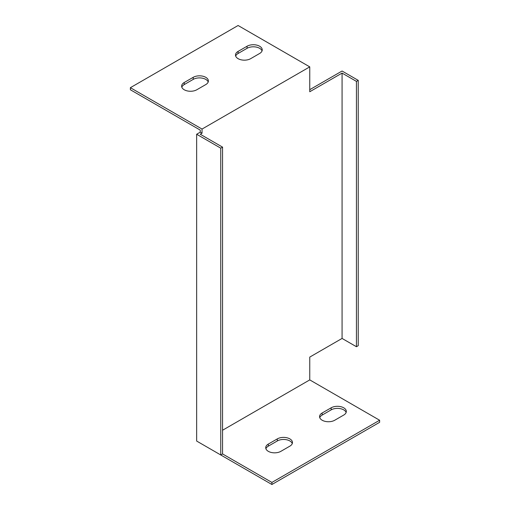 <?xml version="1.0" encoding="UTF-8"?>
<svg xmlns="http://www.w3.org/2000/svg" width="510" height="510" viewBox="0 0 510 510"><rect width="100%" height="100%" fill="white"/><g stroke="black" fill="none" stroke-linecap="round" stroke-linejoin="round"><path stroke-width="0.76" d="M222.558 430.242L309.755 379.899L309.755 357.096L342.07 338.436L342.07 73.096L309.755 91.749L309.755 66.874L202.036 129.062L202.036 133.212L200.245 134.245L222.558 147.129L222.558 453.932L220.76 454.971L196.656 441.054L196.656 134.245L220.76 148.168L220.76 454.971M202.036 133.212L200.245 132.173L196.656 134.245M200.245 132.173L200.245 130.101L130.375 89.76L130.375 87.688L202.036 129.062M342.07 338.436L356.433 346.73L356.433 81.383L358.224 80.35L342.07 71.024L309.755 89.677M200.245 443.126L271.906 484.5L379.625 422.312L379.625 420.24L309.755 379.899M262.051 50.892A8.887 5.132 0 0 0 255.899 47.016A8.887 5.132 0 0 0 247.069 48.303L238.094 53.486A8.887 5.132 0 0 0 235.671 56.074M208.195 81.989A8.887 5.132 0 0 0 202.043 78.113A8.887 5.132 0 0 0 193.207 79.394L184.231 84.577A8.887 5.132 0 0 0 181.815 87.172M292.281 443.56A8.887 5.132 0 0 0 286.129 439.677A8.887 5.132 0 0 0 277.293 440.965L268.317 446.148A8.887 5.132 0 0 0 265.901 448.743M346.137 412.462A8.887 5.132 0 0 0 339.985 408.586A8.887 5.132 0 0 0 331.156 409.874L322.173 415.057A8.887 5.132 0 0 0 319.757 417.645M356.433 346.73L358.224 345.691L358.224 80.35M356.433 81.383L342.07 73.096M222.558 147.129L220.76 148.168M130.375 87.688L238.094 25.5L309.755 66.874M247.069 46.231A8.887 5.132 180 0 1 256.753 45.116A8.887 5.132 180 0 1 262.236 49.859A8.887 5.132 180 0 1 259.635 53.486L250.659 58.669A8.887 5.132 180 0 1 240.975 59.778A8.887 5.132 180 0 1 235.486 55.042A8.887 5.132 180 0 1 238.094 51.414L247.069 46.231L247.069 48.303M193.207 77.322A8.887 5.132 180 0 1 202.891 76.213A8.887 5.132 180 0 1 208.38 80.95A8.887 5.132 180 0 1 205.779 84.577L196.803 89.76A8.887 5.132 180 0 1 187.113 90.876A8.887 5.132 180 0 1 181.63 86.133A8.887 5.132 180 0 1 184.231 82.505L193.207 77.322L193.207 79.394M222.558 453.932L271.906 482.428L379.625 420.24M334.745 420.24A8.887 5.132 180 0 1 325.061 421.349A8.887 5.132 180 0 1 319.572 416.613A8.887 5.132 180 0 1 322.173 412.985L331.156 407.802A8.887 5.132 180 0 1 340.839 406.687A8.887 5.132 180 0 1 346.322 411.43A8.887 5.132 180 0 1 343.721 415.057L334.745 420.24M277.293 438.893A8.887 5.132 180 0 1 286.977 437.784A8.887 5.132 180 0 1 292.466 442.521A8.887 5.132 180 0 1 289.865 446.148L280.882 451.331A8.887 5.132 180 0 1 271.199 452.446A8.887 5.132 180 0 1 265.716 447.703A8.887 5.132 180 0 1 268.317 444.076L277.293 438.893L277.293 440.965M271.906 482.428L271.906 484.5M268.317 444.076L268.317 446.148M322.173 412.985L322.173 415.057M331.156 407.802L331.156 409.874M184.231 82.505L184.231 84.577M238.094 51.414L238.094 53.486"/></g></svg>
